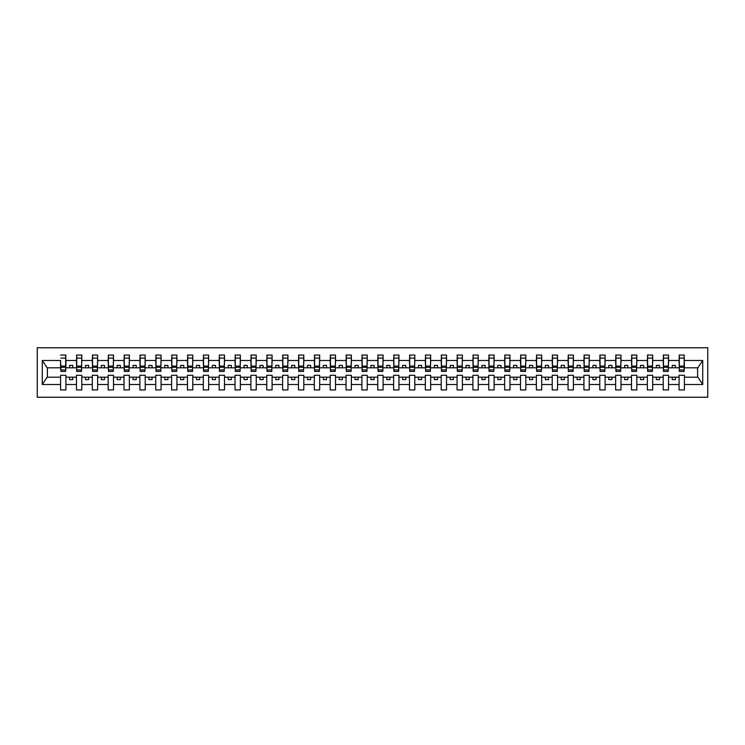 <?xml version="1.0" encoding="UTF-8"?>
<svg xmlns="http://www.w3.org/2000/svg" width="745" height="745" viewBox="0 0 745 745"><rect width="100%" height="100%" fill="white"/><g stroke="black" fill="none" stroke-linecap="round" stroke-linejoin="round"><path stroke-width="1.12" d="M37.25 397.243L707.75 397.243L707.75 347.757L37.25 347.757L37.25 397.243M684.152 369.706L684.404 367.806L697.86 367.806L702.731 360.478L702.731 384.522L684.404 384.522L684.404 375.294L679.077 375.294L679.077 377.194L668.544 377.194L668.544 375.294L663.218 375.294L663.218 377.194L652.685 377.194L652.685 375.294L647.358 375.294L647.358 377.194L636.826 377.194L636.826 375.294L631.499 375.294L631.499 377.194L620.976 377.194L620.976 375.294L615.64 375.294L615.64 377.194L605.117 377.194L605.117 375.294L599.781 375.294L599.781 377.194L589.258 377.194L589.258 375.294L583.931 375.294L583.931 377.194L573.399 377.194L573.399 375.294L568.072 375.294L568.072 377.194L557.539 377.194L557.539 375.294L552.213 375.294L552.213 377.194L541.68 377.194L541.68 375.294L536.353 375.294L536.353 377.194L525.821 377.194L525.821 375.294L520.494 375.294L520.494 377.194L509.962 377.194L509.962 375.294L504.635 375.294L504.635 377.194L494.103 377.194L494.103 375.294L488.776 375.294L488.776 377.194L478.243 377.194L478.243 375.294L472.917 375.294L472.917 377.194L462.384 377.194L462.384 375.294L457.058 375.294L457.058 377.194L446.525 377.194L446.525 375.294L441.198 375.294L441.198 377.194L430.666 377.194L430.666 375.294L425.339 375.294L425.339 377.194L414.807 377.194L414.807 375.294L409.48 375.294L409.48 377.194L398.947 377.194L398.947 375.294L393.621 375.294L393.621 377.194L383.098 377.194L383.098 375.294L377.762 375.294L377.762 377.194L367.238 377.194L367.238 375.294L361.902 375.294L361.902 377.194L351.379 377.194L351.379 375.294L346.053 375.294L346.053 377.194L335.52 377.194L335.52 375.294L330.193 375.294L330.193 377.194L319.661 377.194L319.661 375.294L314.334 375.294L314.334 377.194L303.802 377.194L303.802 375.294L298.475 375.294L298.475 377.194L287.942 377.194L287.942 375.294L282.616 375.294L282.616 377.194L272.083 377.194L272.083 375.294L266.757 375.294L266.757 377.194L256.224 377.194L256.224 375.294L250.897 375.294L250.897 377.194L240.365 377.194L240.365 375.294L235.038 375.294L235.038 377.194L224.506 377.194L224.506 375.294L219.179 375.294L219.179 377.194L208.647 377.194L208.647 375.294L203.32 375.294L203.32 377.194L192.787 377.194L192.787 375.294L187.461 375.294L187.461 377.194L176.928 377.194L176.928 375.294L171.601 375.294L171.601 377.194L161.069 377.194L161.069 375.294L155.742 375.294L155.742 377.194L145.219 377.194L145.219 375.294L139.883 375.294L139.883 377.194L129.36 377.194L129.36 375.294L124.024 375.294L124.024 377.194L113.501 377.194L113.501 375.294L108.174 375.294L108.174 377.194L97.642 377.194L97.642 375.294L92.315 375.294L92.315 377.194L81.782 377.194L81.782 375.294L76.456 375.294L76.456 377.194L65.923 377.194L65.923 375.294L60.596 375.294L60.596 377.194L47.14 377.194L42.269 384.522L42.269 360.478L47.14 367.806L60.596 367.806L60.596 360.478L42.269 360.478M684.404 384.522L684.404 389.942L679.077 389.942L679.077 377.194M679.077 384.522L668.544 384.522L668.544 389.942L663.218 389.942L663.218 377.194M668.544 384.522L668.544 377.194M663.218 384.522L652.685 384.522L652.685 389.942L647.358 389.942L647.358 377.194M652.685 384.522L652.685 377.194M647.358 384.522L636.826 384.522L636.826 389.942L631.499 389.942L631.499 377.194M636.826 384.522L636.826 377.194M631.499 384.522L620.976 384.522L620.976 389.942L615.64 389.942L615.64 377.194M620.976 384.522L620.976 377.194M615.64 384.522L605.117 384.522L605.117 389.942L599.781 389.942L599.781 377.194M605.117 384.522L605.117 377.194M599.781 384.522L589.258 384.522L589.258 389.942L583.931 389.942L583.931 377.194M589.258 384.522L589.258 377.194M583.931 384.522L573.399 384.522L573.399 389.942L568.072 389.942L568.072 377.194M573.399 384.522L573.399 377.194M568.072 384.522L557.539 384.522L557.539 389.942L552.213 389.942L552.213 377.194M557.539 384.522L557.539 377.194M552.213 384.522L541.68 384.522L541.68 389.942L536.353 389.942L536.353 377.194M541.68 384.522L541.68 377.194M536.353 384.522L525.821 384.522L525.821 389.942L520.494 389.942L520.494 377.194M525.821 384.522L525.821 377.194M520.494 384.522L509.962 384.522L509.962 389.942L504.635 389.942L504.635 377.194M509.962 384.522L509.962 377.194M504.635 384.522L494.103 384.522L494.103 389.942L488.776 389.942L488.776 377.194M494.103 384.522L494.103 377.194M488.776 384.522L478.243 384.522L478.243 389.942L472.917 389.942L472.917 377.194M478.243 384.522L478.243 377.194M472.917 384.522L462.384 384.522L462.384 389.942L457.058 389.942L457.058 377.194M462.384 384.522L462.384 377.194M457.058 384.522L446.525 384.522L446.525 389.942L441.198 389.942L441.198 377.194M446.525 384.522L446.525 377.194M441.198 384.522L430.666 384.522L430.666 389.942L425.339 389.942L425.339 377.194M430.666 384.522L430.666 377.194M425.339 384.522L414.807 384.522L414.807 389.942L409.48 389.942L409.48 377.194M414.807 384.522L414.807 377.194M409.48 384.522L398.947 384.522L398.947 389.942L393.621 389.942L393.621 377.194M398.947 384.522L398.947 377.194M393.621 384.522L383.098 384.522L383.098 389.942L377.762 389.942L377.762 377.194M383.098 384.522L383.098 377.194M377.762 384.522L367.238 384.522L367.238 389.942L361.902 389.942L361.902 377.194M367.238 384.522L367.238 377.194M361.902 384.522L351.379 384.522L351.379 389.942L346.053 389.942L346.053 377.194M351.379 384.522L351.379 377.194M346.053 384.522L335.52 384.522L335.52 389.942L330.193 389.942L330.193 377.194M335.52 384.522L335.52 377.194M330.193 384.522L319.661 384.522L319.661 389.942L314.334 389.942L314.334 377.194M319.661 384.522L319.661 377.194M314.334 384.522L303.802 384.522L303.802 389.942L298.475 389.942L298.475 377.194M303.802 384.522L303.802 377.194M298.475 384.522L287.942 384.522L287.942 389.942L282.616 389.942L282.616 377.194M287.942 384.522L287.942 377.194M282.616 384.522L272.083 384.522L272.083 389.942L266.757 389.942L266.757 377.194M272.083 384.522L272.083 377.194M266.757 384.522L256.224 384.522L256.224 389.942L250.897 389.942L250.897 377.194M256.224 384.522L256.224 377.194M250.897 384.522L240.365 384.522L240.365 389.942L235.038 389.942L235.038 377.194M240.365 384.522L240.365 377.194M235.038 384.522L224.506 384.522L224.506 389.942L219.179 389.942L219.179 377.194M224.506 384.522L224.506 377.194M219.179 384.522L208.647 384.522L208.647 389.942L203.32 389.942L203.32 377.194M208.647 384.522L208.647 377.194M203.32 384.522L192.787 384.522L192.787 389.942L187.461 389.942L187.461 377.194M192.787 384.522L192.787 377.194M187.461 384.522L176.928 384.522L176.928 389.942L171.601 389.942L171.601 377.194M176.928 384.522L176.928 377.194M171.601 384.522L161.069 384.522L161.069 389.942L155.742 389.942L155.742 377.194M161.069 384.522L161.069 377.194M155.742 384.522L145.219 384.522L145.219 389.942L139.883 389.942L139.883 377.194M145.219 384.522L145.219 377.194M139.883 384.522L129.36 384.522L129.36 389.942L124.024 389.942L124.024 377.194M129.36 384.522L129.36 377.194M124.024 384.522L113.501 384.522L113.501 389.942L108.174 389.942L108.174 377.194M113.501 384.522L113.501 377.194M108.174 384.522L97.642 384.522L97.642 389.942L92.315 389.942L92.315 377.194M97.642 384.522L97.642 377.194M92.315 384.522L81.782 384.522L81.782 389.942L76.456 389.942L76.456 377.194M81.782 384.522L81.782 377.194M679.328 369.948L684.152 369.948L684.152 371.42L679.328 371.42L679.328 355.058L679.077 360.478L668.544 360.478L668.293 369.706M679.328 369.706L679.077 360.478M663.469 369.948L668.293 369.948L668.293 371.42L663.469 371.42L663.469 355.058L663.218 360.478L652.685 360.478L652.434 369.706M663.469 369.706L663.218 360.478M647.61 369.948L652.434 369.948L652.434 371.42L647.61 371.42L647.61 355.058L647.358 360.478L636.826 360.478L636.575 369.706M647.61 369.706L647.358 360.478M631.76 369.948L636.575 369.948L636.575 371.42L631.76 371.42L631.76 355.058L631.499 360.478L620.976 360.478L620.715 369.706M631.76 369.706L631.499 360.478M615.901 369.948L620.715 369.948L620.715 371.42L615.901 371.42L615.901 355.058L615.64 360.478L605.117 360.478L604.856 369.706M615.901 369.706L615.64 360.478M600.042 369.948L604.856 369.948L604.856 371.42L600.042 371.42L600.042 355.058L599.781 360.478L589.258 360.478L588.997 369.706M600.042 369.706L599.781 360.478M584.182 369.948L588.997 369.948L588.997 371.42L584.182 371.42L584.182 355.058L583.931 360.478L573.399 360.478L573.147 369.706M584.182 369.706L583.931 360.478M568.323 369.948L573.147 369.948L573.147 371.42L568.323 371.42L568.323 355.058L568.072 360.478L557.539 360.478L557.288 369.706M568.323 369.706L568.072 360.478M552.464 369.948L557.288 369.948L557.288 371.42L552.464 371.42L552.464 355.058L552.213 360.478L541.68 360.478L541.429 369.706M552.464 369.706L552.213 360.478M536.605 369.948L541.429 369.948L541.429 371.42L536.605 371.42L536.605 355.058L536.353 360.478L525.821 360.478L525.57 369.706M536.605 369.706L536.353 360.478M520.746 369.948L525.57 369.948L525.57 371.42L520.746 371.42L520.746 355.058L520.494 360.478L509.962 360.478L509.71 369.706M520.746 369.706L520.494 360.478M504.886 369.948L509.71 369.948L509.71 371.42L504.886 371.42L504.886 355.058L504.635 360.478L494.103 360.478L493.851 369.706M504.886 369.706L504.635 360.478M489.027 369.948L493.851 369.948L493.851 371.42L489.027 371.42L489.027 355.058L488.776 360.478L478.243 360.478L477.992 369.706M489.027 369.706L488.776 360.478M473.168 369.948L477.992 369.948L477.992 371.42L473.168 371.42L473.168 355.058L472.917 360.478L462.384 360.478L462.133 369.706M473.168 369.706L472.917 360.478M457.309 369.948L462.133 369.948L462.133 371.42L457.309 371.42L457.309 355.058L457.058 360.478L446.525 360.478L446.274 369.706M457.309 369.706L457.058 360.478M441.45 369.948L446.274 369.948L446.274 371.42L441.45 371.42L441.45 355.058L441.198 360.478L430.666 360.478L430.414 369.706M441.45 369.706L441.198 360.478M425.591 369.948L430.414 369.948L430.414 371.42L425.591 371.42L425.591 355.058L425.339 360.478L414.807 360.478L414.555 369.706M425.591 369.706L425.339 360.478M409.731 369.948L414.555 369.948L414.555 371.42L409.731 371.42L409.731 355.058L409.48 360.478L398.947 360.478L398.696 369.706M409.731 369.706L409.48 360.478M393.882 369.948L398.696 369.948L398.696 371.42L393.882 371.42L393.882 355.058L393.621 360.478L383.098 360.478L382.837 369.706M393.882 369.706L393.621 360.478M378.022 369.948L382.837 369.948L382.837 371.42L378.022 371.42L378.022 355.058L377.762 360.478L367.238 360.478L366.978 369.706M378.022 369.706L377.762 360.478M362.163 369.948L366.978 369.948L366.978 371.42L362.163 371.42L362.163 355.058L361.902 360.478L351.379 360.478L351.119 369.706M362.163 369.706L361.902 360.478M346.304 369.948L351.119 369.948L351.119 371.42L346.304 371.42L346.304 355.058L346.053 360.478L335.52 360.478L335.269 369.706M346.304 369.706L346.053 360.478M330.445 369.948L335.269 369.948L335.269 371.42L330.445 371.42L330.445 355.058L330.193 360.478L319.661 360.478L319.409 369.706M330.445 369.706L330.193 360.478M314.586 369.948L319.409 369.948L319.409 371.42L314.586 371.42L314.586 355.058L314.334 360.478L303.802 360.478L303.55 369.706M314.586 369.706L314.334 360.478M298.726 369.948L303.55 369.948L303.55 371.42L298.726 371.42L298.726 355.058L298.475 360.478L287.942 360.478L287.691 369.706M298.726 369.706L298.475 360.478M282.867 369.948L287.691 369.948L287.691 371.42L282.867 371.42L282.867 355.058L282.616 360.478L272.083 360.478L271.832 369.706M282.867 369.706L282.616 360.478M267.008 369.948L271.832 369.948L271.832 371.42L267.008 371.42L267.008 355.058L266.757 360.478L256.224 360.478L255.973 369.706M267.008 369.706L266.757 360.478M251.149 369.948L255.973 369.948L255.973 371.42L251.149 371.42L251.149 355.058L250.897 360.478L240.365 360.478L240.113 369.706M251.149 369.706L250.897 360.478M235.29 369.948L240.113 369.948L240.113 371.42L235.29 371.42L235.29 355.058L235.038 360.478L224.506 360.478L224.254 369.706M235.29 369.706L235.038 360.478M219.43 369.948L224.254 369.948L224.254 371.42L219.43 371.42L219.43 355.058L219.179 360.478L208.647 360.478L208.395 369.706M219.43 369.706L219.179 360.478M203.571 369.948L208.395 369.948L208.395 371.42L203.571 371.42L203.571 355.058L203.32 360.478L192.787 360.478L192.536 369.706M203.571 369.706L203.32 360.478M187.712 369.948L192.536 369.948L192.536 371.42L187.712 371.42L187.712 355.058L187.461 360.478L176.928 360.478L176.677 369.706M187.712 369.706L187.461 360.478M171.853 369.948L176.677 369.948L176.677 371.42L171.853 371.42L171.853 355.058L171.601 360.478L161.069 360.478L160.818 369.706M171.853 369.706L171.601 360.478M156.003 369.948L160.818 369.948L160.818 371.42L156.003 371.42L156.003 355.058L155.742 360.478L145.219 360.478L144.958 369.706M156.003 369.706L155.742 360.478M140.144 369.948L144.958 369.948L144.958 371.42L140.144 371.42L140.144 355.058L139.883 360.478L129.36 360.478L129.099 369.706M140.144 369.706L139.883 360.478M124.285 369.948L129.099 369.948L129.099 371.42L124.285 371.42L124.285 355.058L124.024 360.478L113.501 360.478L113.24 369.706M124.285 369.706L124.024 360.478M108.425 369.948L113.24 369.948L113.24 371.42L108.425 371.42L108.425 355.058L108.174 360.478L97.642 360.478L97.39 369.706M108.425 369.706L108.174 360.478M92.566 369.948L97.39 369.948L97.39 371.42L92.566 371.42L92.566 355.058L92.315 360.478L81.782 360.478L81.531 369.706M92.566 369.706L92.315 360.478M76.707 369.948L81.531 369.948L81.531 371.42L76.707 371.42L76.707 355.058L76.456 360.478L65.923 360.478L65.672 355.058L65.672 371.42L60.848 371.42L60.848 367.313L65.672 367.313M76.707 369.706L76.456 360.478M76.456 384.522L65.923 384.522L65.923 389.942L60.596 389.942L60.596 377.194M65.923 384.522L65.923 377.194M60.848 367.313L60.596 360.478M60.596 367.806L60.848 369.706M684.404 367.806L684.152 355.058L684.152 369.948M663.218 355.058L668.544 355.058L668.544 360.478M647.358 355.058L652.685 355.058L652.685 360.478M631.499 355.058L636.826 355.058L636.826 360.478M615.64 355.058L620.976 355.058L620.976 360.478M599.781 355.058L605.117 355.058L605.117 360.478M583.931 355.058L589.258 355.058L589.258 360.478M568.072 355.058L573.399 355.058L573.399 360.478M552.213 355.058L557.539 355.058L557.539 360.478M536.353 355.058L541.68 355.058L541.68 360.478M520.494 355.058L525.821 355.058L525.821 360.478M504.635 355.058L509.962 355.058L509.962 360.478M488.776 355.058L494.103 355.058L494.103 360.478M472.917 355.058L478.243 355.058L478.243 360.478M457.058 355.058L462.384 355.058L462.384 360.478M441.198 355.058L446.525 355.058L446.525 360.478M425.339 355.058L430.666 355.058L430.666 360.478M409.48 355.058L414.807 355.058L414.807 360.478M393.621 355.058L398.947 355.058L398.947 360.478M377.762 355.058L383.098 355.058L383.098 360.478M361.902 355.058L367.238 355.058L367.238 360.478M346.053 355.058L351.379 355.058L351.379 360.478M330.193 355.058L335.52 355.058L335.52 360.478M314.334 355.058L319.661 355.058L319.661 360.478M298.475 355.058L303.802 355.058L303.802 360.478M282.616 355.058L287.942 355.058L287.942 360.478M266.757 355.058L272.083 355.058L272.083 360.478M250.897 355.058L256.224 355.058L256.224 360.478M235.038 355.058L240.365 355.058L240.365 360.478M219.179 355.058L224.506 355.058L224.506 360.478M203.32 355.058L208.647 355.058L208.647 360.478M187.461 355.058L192.787 355.058L192.787 360.478M171.601 355.058L176.928 355.058L176.928 360.478M155.742 355.058L161.069 355.058L161.069 360.478M139.883 355.058L145.219 355.058L145.219 360.478M124.024 355.058L129.36 355.058L129.36 360.478M108.174 355.058L113.501 355.058L113.501 360.478M92.315 355.058L97.642 355.058L97.642 360.478M76.456 355.058L81.782 355.058L81.782 360.478M702.731 360.478L684.404 360.478M60.596 384.522L42.269 384.522M60.596 355.058L65.923 355.058M679.077 355.058L684.404 355.058M679.077 367.806L675.398 367.806L675.398 365.395L672.223 365.395L672.223 367.806L675.398 367.806M672.223 367.806L668.544 367.806M672.223 377.194L672.223 379.605L675.398 379.605L675.398 377.194M663.218 367.806L659.539 367.806L659.539 365.395L656.364 365.395L656.364 367.806L659.539 367.806M656.364 367.806L652.685 367.806M656.364 377.194L656.364 379.605L659.539 379.605L659.539 377.194M647.358 367.806L643.68 367.806L643.68 365.395L640.514 365.395L640.514 367.806L643.68 367.806M640.514 367.806L636.826 367.806M640.514 377.194L640.514 379.605L643.68 379.605L643.68 377.194M631.499 367.806L627.821 367.806L627.821 365.395L624.655 365.395L624.655 367.806L627.821 367.806M624.655 367.806L620.976 367.806M624.655 377.194L624.655 379.605L627.821 379.605L627.821 377.194M615.64 367.806L611.962 367.806L611.962 365.395L608.795 365.395L608.795 367.806L611.962 367.806M608.795 367.806L605.117 367.806M608.795 377.194L608.795 379.605L611.962 379.605L611.962 377.194M599.781 367.806L596.102 367.806L596.102 365.395L592.936 365.395L592.936 367.806L596.102 367.806M592.936 367.806L589.258 367.806M592.936 377.194L592.936 379.605L596.102 379.605L596.102 377.194M583.931 367.806L580.243 367.806L580.243 365.395L577.077 365.395L577.077 367.806L580.243 367.806M577.077 367.806L573.399 367.806M577.077 377.194L577.077 379.605L580.243 379.605L580.243 377.194M568.072 367.806L564.384 367.806L564.384 365.395L561.218 365.395L561.218 367.806L564.384 367.806M561.218 367.806L557.539 367.806M561.218 377.194L561.218 379.605L564.384 379.605L564.384 377.194M552.213 367.806L548.534 367.806L548.534 365.395L545.359 365.395L545.359 367.806L548.534 367.806M545.359 367.806L541.68 367.806M545.359 377.194L545.359 379.605L548.534 379.605L548.534 377.194M536.353 367.806L532.675 367.806L532.675 365.395L529.499 365.395L529.499 367.806L532.675 367.806M529.499 367.806L525.821 367.806M529.499 377.194L529.499 379.605L532.675 379.605L532.675 377.194M520.494 367.806L516.816 367.806L516.816 365.395L513.64 365.395L513.64 367.806L516.816 367.806M513.64 367.806L509.962 367.806M513.64 377.194L513.64 379.605L516.816 379.605L516.816 377.194M504.635 367.806L500.957 367.806L500.957 365.395L497.781 365.395L497.781 367.806L500.957 367.806M497.781 367.806L494.103 367.806M497.781 377.194L497.781 379.605L500.957 379.605L500.957 377.194M488.776 367.806L485.097 367.806L485.097 365.395L481.922 365.395L481.922 367.806L485.097 367.806M481.922 367.806L478.243 367.806M481.922 377.194L481.922 379.605L485.097 379.605L485.097 377.194M472.917 367.806L469.238 367.806L469.238 365.395L466.063 365.395L466.063 367.806L469.238 367.806M466.063 367.806L462.384 367.806M466.063 377.194L466.063 379.605L469.238 379.605L469.238 377.194M457.058 367.806L453.379 367.806L453.379 365.395L450.204 365.395L450.204 367.806L453.379 367.806M450.204 367.806L446.525 367.806M450.204 377.194L450.204 379.605L453.379 379.605L453.379 377.194M441.198 367.806L437.52 367.806L437.52 365.395L434.344 365.395L434.344 367.806L437.52 367.806M434.344 367.806L430.666 367.806M434.344 377.194L434.344 379.605L437.52 379.605L437.52 377.194M425.339 367.806L421.661 367.806L421.661 365.395L418.494 365.395L418.494 367.806L421.661 367.806M418.494 367.806L414.807 367.806M418.494 377.194L418.494 379.605L421.661 379.605L421.661 377.194M409.48 367.806L405.801 367.806L405.801 365.395L402.635 365.395L402.635 367.806L405.801 367.806M402.635 367.806L398.947 367.806M402.635 377.194L402.635 379.605L405.801 379.605L405.801 377.194M393.621 367.806L389.942 367.806L389.942 365.395L386.776 365.395L386.776 367.806L389.942 367.806M386.776 367.806L383.098 367.806M386.776 377.194L386.776 379.605L389.942 379.605L389.942 377.194M377.762 367.806L374.083 367.806L374.083 365.395L370.917 365.395L370.917 367.806L374.083 367.806M370.917 367.806L367.238 367.806M370.917 377.194L370.917 379.605L374.083 379.605L374.083 377.194M361.902 367.806L358.224 367.806L358.224 365.395L355.058 365.395L355.058 367.806L358.224 367.806M355.058 367.806L351.379 367.806M355.058 377.194L355.058 379.605L358.224 379.605L358.224 377.194M346.053 367.806L342.365 367.806L342.365 365.395L339.199 365.395L339.199 367.806L342.365 367.806M339.199 367.806L335.52 367.806M339.199 377.194L339.199 379.605L342.365 379.605L342.365 377.194M330.193 367.806L326.506 367.806L326.506 365.395L323.339 365.395L323.339 367.806L326.506 367.806M323.339 367.806L319.661 367.806M323.339 377.194L323.339 379.605L326.506 379.605L326.506 377.194M314.334 367.806L310.656 367.806L310.656 365.395L307.48 365.395L307.48 367.806L310.656 367.806M307.48 367.806L303.802 367.806M307.48 377.194L307.48 379.605L310.656 379.605L310.656 377.194M298.475 367.806L294.797 367.806L294.797 365.395L291.621 365.395L291.621 367.806L294.797 367.806M291.621 367.806L287.942 367.806M291.621 377.194L291.621 379.605L294.797 379.605L294.797 377.194M282.616 367.806L278.937 367.806L278.937 365.395L275.762 365.395L275.762 367.806L278.937 367.806M275.762 367.806L272.083 367.806M275.762 377.194L275.762 379.605L278.937 379.605L278.937 377.194M266.757 367.806L263.078 367.806L263.078 365.395L259.903 365.395L259.903 367.806L263.078 367.806M259.903 367.806L256.224 367.806M259.903 377.194L259.903 379.605L263.078 379.605L263.078 377.194M250.897 367.806L247.219 367.806L247.219 365.395L244.043 365.395L244.043 367.806L247.219 367.806M244.043 367.806L240.365 367.806M244.043 377.194L244.043 379.605L247.219 379.605L247.219 377.194M235.038 367.806L231.36 367.806L231.36 365.395L228.184 365.395L228.184 367.806L231.36 367.806M228.184 367.806L224.506 367.806M228.184 377.194L228.184 379.605L231.36 379.605L231.36 377.194M219.179 367.806L215.501 367.806L215.501 365.395L212.325 365.395L212.325 367.806L215.501 367.806M212.325 367.806L208.647 367.806M212.325 377.194L212.325 379.605L215.501 379.605L215.501 377.194M203.32 367.806L199.641 367.806L199.641 365.395L196.466 365.395L196.466 367.806L199.641 367.806M196.466 367.806L192.787 367.806M196.466 377.194L196.466 379.605L199.641 379.605L199.641 377.194M187.461 367.806L183.782 367.806L183.782 365.395L180.616 365.395L180.616 367.806L183.782 367.806M180.616 367.806L176.928 367.806M180.616 377.194L180.616 379.605L183.782 379.605L183.782 377.194M171.601 367.806L167.923 367.806L167.923 365.395L164.757 365.395L164.757 367.806L167.923 367.806M164.757 367.806L161.069 367.806M164.757 377.194L164.757 379.605L167.923 379.605L167.923 377.194M155.742 367.806L152.064 367.806L152.064 365.395L148.898 365.395L148.898 367.806L152.064 367.806M148.898 367.806L145.219 367.806M148.898 377.194L148.898 379.605L152.064 379.605L152.064 377.194M139.883 367.806L136.205 367.806L136.205 365.395L133.038 365.395L133.038 367.806L136.205 367.806M133.038 367.806L129.36 367.806M133.038 377.194L133.038 379.605L136.205 379.605L136.205 377.194M124.024 367.806L120.345 367.806L120.345 365.395L117.179 365.395L117.179 367.806L120.345 367.806M117.179 367.806L113.501 367.806M117.179 377.194L117.179 379.605L120.345 379.605L120.345 377.194M108.174 367.806L104.486 367.806L104.486 365.395L101.32 365.395L101.32 367.806L104.486 367.806M101.32 367.806L97.642 367.806M101.32 377.194L101.32 379.605L104.486 379.605L104.486 377.194M92.315 367.806L88.636 367.806L88.636 365.395L85.461 365.395L85.461 367.806L88.636 367.806M85.461 367.806L81.782 367.806M85.461 377.194L85.461 379.605L88.636 379.605L88.636 377.194M76.456 367.806L72.777 367.806L72.777 365.395L69.602 365.395L69.602 367.806L72.777 367.806M69.602 367.806L65.923 367.806L65.923 360.478M69.602 377.194L69.602 379.605L72.777 379.605L72.777 377.194M65.923 367.806L65.672 369.706M702.731 384.522L697.86 377.194L684.404 377.194M47.401 367.806L47.401 377.194M697.599 377.194L697.599 367.806M60.848 366.084L65.672 366.084M81.782 355.058L81.531 369.948M76.707 367.313L81.531 367.313M76.707 366.084L81.531 366.084M97.642 355.058L97.39 369.948M92.566 367.313L97.39 367.313M92.566 366.084L97.39 366.084M113.501 355.058L113.24 369.948M108.425 367.313L113.24 367.313M108.425 366.084L113.24 366.084M129.36 355.058L129.099 369.948M124.285 367.313L129.099 367.313M124.285 366.084L129.099 366.084M145.219 355.058L144.958 369.948M140.144 367.313L144.958 367.313M140.144 366.084L144.958 366.084M161.069 355.058L160.818 369.948M156.003 367.313L160.818 367.313M156.003 366.084L160.818 366.084M176.928 355.058L176.677 369.948M171.853 367.313L176.677 367.313M171.853 366.084L176.677 366.084M192.787 355.058L192.536 369.948M187.712 367.313L192.536 367.313M187.712 366.084L192.536 366.084M208.647 355.058L208.395 369.948M203.571 367.313L208.395 367.313M203.571 366.084L208.395 366.084M224.506 355.058L224.254 369.948M219.43 367.313L224.254 367.313M219.43 366.084L224.254 366.084M240.365 355.058L240.113 369.948M235.29 367.313L240.113 367.313M235.29 366.084L240.113 366.084M256.224 355.058L255.973 369.948M251.149 367.313L255.973 367.313M251.149 366.084L255.973 366.084M272.083 355.058L271.832 369.948M267.008 367.313L271.832 367.313M267.008 366.084L271.832 366.084M287.942 355.058L287.691 369.948M282.867 367.313L287.691 367.313M282.867 366.084L287.691 366.084M303.802 355.058L303.55 369.948M298.726 367.313L303.55 367.313M298.726 366.084L303.55 366.084M319.661 355.058L319.409 369.948M314.586 367.313L319.409 367.313M314.586 366.084L319.409 366.084M335.52 355.058L335.269 369.948M330.445 367.313L335.269 367.313M330.445 366.084L335.269 366.084M351.379 355.058L351.119 369.948M346.304 367.313L351.119 367.313M346.304 366.084L351.119 366.084M367.238 355.058L366.978 369.948M362.163 367.313L366.978 367.313M362.163 366.084L366.978 366.084M383.098 355.058L382.837 369.948M378.022 367.313L382.837 367.313M378.022 366.084L382.837 366.084M398.947 355.058L398.696 369.948M393.882 367.313L398.696 367.313M393.882 366.084L398.696 366.084M414.807 355.058L414.555 369.948M409.731 367.313L414.555 367.313M409.731 366.084L414.555 366.084M430.666 355.058L430.414 369.948M425.591 367.313L430.414 367.313M425.591 366.084L430.414 366.084M446.525 355.058L446.274 369.948M441.45 367.313L446.274 367.313M441.45 366.084L446.274 366.084M462.384 355.058L462.133 369.948M457.309 367.313L462.133 367.313M457.309 366.084L462.133 366.084M478.243 355.058L477.992 369.948M473.168 367.313L477.992 367.313M473.168 366.084L477.992 366.084M494.103 355.058L493.851 369.948M489.027 367.313L493.851 367.313M489.027 366.084L493.851 366.084M509.962 355.058L509.71 369.948M504.886 367.313L509.71 367.313M504.886 366.084L509.71 366.084M525.821 355.058L525.57 369.948M520.746 367.313L525.57 367.313M520.746 366.084L525.57 366.084M541.68 355.058L541.429 369.948M536.605 367.313L541.429 367.313M536.605 366.084L541.429 366.084M557.539 355.058L557.288 369.948M552.464 367.313L557.288 367.313M552.464 366.084L557.288 366.084M573.399 355.058L573.147 369.948M568.323 367.313L573.147 367.313M568.323 366.084L573.147 366.084M589.258 355.058L588.997 369.948M584.182 367.313L588.997 367.313M584.182 366.084L588.997 366.084M605.117 355.058L604.856 369.948M600.042 367.313L604.856 367.313M600.042 366.084L604.856 366.084M620.976 355.058L620.715 369.948M615.901 367.313L620.715 367.313M615.901 366.084L620.715 366.084M636.826 355.058L636.575 369.948M631.76 367.313L636.575 367.313M631.76 366.084L636.575 366.084M652.685 355.058L652.434 369.948M647.61 367.313L652.434 367.313M647.61 366.084L652.434 366.084M668.544 355.058L668.293 369.948M663.469 367.313L668.293 367.313M663.469 366.084L668.293 366.084M679.328 367.313L684.152 367.313M679.328 366.084L684.152 366.084M60.848 369.948L65.672 369.948M60.848 358.103L65.672 358.103M76.707 358.103L81.531 358.103M92.566 358.103L97.39 358.103M108.425 358.103L113.24 358.103M124.285 358.103L129.099 358.103M140.144 358.103L144.958 358.103M156.003 358.103L160.818 358.103M171.853 358.103L176.677 358.103M187.712 358.103L192.536 358.103M203.571 358.103L208.395 358.103M219.43 358.103L224.254 358.103M235.29 358.103L240.113 358.103M251.149 358.103L255.973 358.103M267.008 358.103L271.832 358.103M282.867 358.103L287.691 358.103M298.726 358.103L303.55 358.103M314.586 358.103L319.409 358.103M330.445 358.103L335.269 358.103M346.304 358.103L351.119 358.103M362.163 358.103L366.978 358.103M378.022 358.103L382.837 358.103M393.882 358.103L398.696 358.103M409.731 358.103L414.555 358.103M425.591 358.103L430.414 358.103M441.45 358.103L446.274 358.103M457.309 358.103L462.133 358.103M473.168 358.103L477.992 358.103M489.027 358.103L493.851 358.103M504.886 358.103L509.71 358.103M520.746 358.103L525.57 358.103M536.605 358.103L541.429 358.103M552.464 358.103L557.288 358.103M568.323 358.103L573.147 358.103M584.182 358.103L588.997 358.103M600.042 358.103L604.856 358.103M615.901 358.103L620.715 358.103M631.76 358.103L636.575 358.103M647.61 358.103L652.434 358.103M663.469 358.103L668.293 358.103M679.328 358.103L684.152 358.103"/></g></svg>

